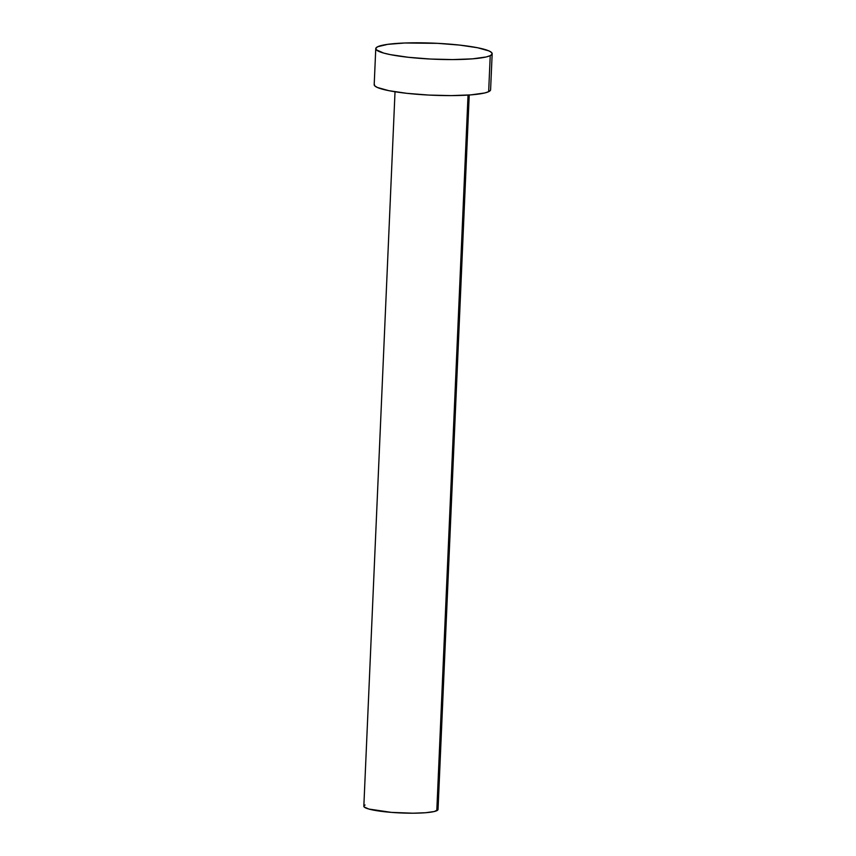 <?xml version="1.0" encoding="UTF-8"?>
<svg xmlns="http://www.w3.org/2000/svg" width="856" height="856" viewBox="0 0 856 856"><rect width="100%" height="100%" fill="white"/><g stroke="black" fill="none" stroke-linecap="round" stroke-linejoin="round"><path stroke-width="1.28" d="M395.023 91.763L363.832 806.234A37.14 5.104 2.5 0 0 396.028 812.708A37.14 5.104 2.5 0 0 436.795 810.696L468.039 95.08L436.795 810.696A37.14 5.104 2.5 0 0 438.037 809.476L469.227 95.005M375.763 48.653L374.19 84.68A58.262 8.004 2.5 0 0 424.704 94.834A58.262 8.004 2.5 0 0 488.658 91.688L490.231 55.651L488.658 91.688A58.262 8.004 2.5 0 0 490.595 89.762L492.168 53.735A58.262 8.004 -177.5 0 1 490.231 55.651A58.262 8.004 -177.5 0 1 426.277 58.807A58.262 8.004 -177.5 0 1 375.763 48.653A58.262 8.004 -177.5 0 1 377.71 46.727A58.262 8.004 -177.5 0 1 441.664 43.57A58.262 8.004 -177.5 0 1 492.168 53.735M490.488 90.212L488.658 91.688L484.667 92.983L470.896 94.877L451.251 95.615L428.749 95.07L406.793 93.325L388.742 90.65L377.336 87.462L374.714 85.814L374.307 84.23M377.71 46.727L387.693 44.352L404.728 43.003L437.619 43.346L459.565 45.09L477.627 47.754L489.033 50.953L491.654 52.59L492.061 54.185L490.231 55.651L486.24 56.956L472.469 58.85L452.824 59.578L430.322 59.032L408.365 57.288L390.315 54.623L383.638 53.061L376.287 49.787L375.88 48.203L377.71 46.727M437.962 809.755L434.26 811.531L425.475 812.74L412.956 813.2L391.427 812.387L368.85 809.048L364.153 806.962L363.896 805.945L365.063 805.004"/></g></svg>
